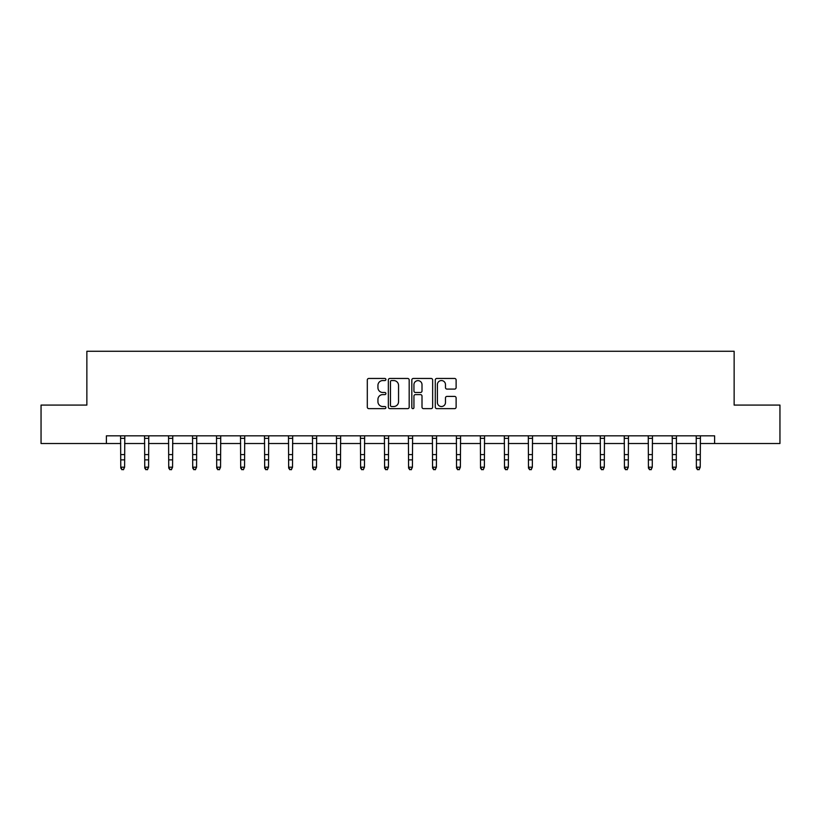 <?xml version="1.0" encoding="UTF-8"?>
<svg xmlns="http://www.w3.org/2000/svg" width="821" height="821" viewBox="0 0 821 821"><rect width="100%" height="100%" fill="white"/><g stroke="black" fill="none" stroke-linecap="round" stroke-linejoin="round"><path stroke-width="1.23" d="M385.901 379.507A1.057 1.057 0 0 0 384.844 378.46L368.814 378.46A1.509 1.509 0 0 0 367.305 379.969L367.305 407.134A1.509 1.509 0 0 0 368.814 408.642L384.844 408.642A1.057 1.057 0 0 0 385.901 407.585A1.057 1.057 0 0 0 384.844 406.528L382.771 406.528A4.834 4.834 0 0 1 377.937 401.695L377.937 399.437A4.834 4.834 0 0 1 382.771 394.603L384.844 394.603A1.057 1.057 0 0 0 385.901 393.546A1.057 1.057 0 0 0 384.844 392.489L382.771 392.489A4.834 4.834 0 0 1 377.937 387.666L377.937 385.398A4.834 4.834 0 0 1 382.771 380.564L384.844 380.564A1.057 1.057 0 0 0 385.901 379.507M454.608 389.092A1.509 1.509 0 0 0 456.117 387.584L456.117 379.969A1.509 1.509 0 0 0 454.608 378.46L436.793 378.46A1.509 1.509 0 0 0 435.284 379.969L435.284 407.134A1.509 1.509 0 0 0 436.793 408.642L454.608 408.642A1.509 1.509 0 0 0 456.117 407.134L456.117 397.928A1.509 1.509 0 0 0 454.608 396.41L446.983 396.41A1.509 1.509 0 0 0 445.475 397.928L445.475 402.485A4.033 4.033 0 0 1 441.441 406.528A4.033 4.033 0 0 1 437.398 402.485L437.398 384.608A4.033 4.033 0 0 1 441.441 380.564A4.033 4.033 0 0 1 445.475 384.608L445.475 387.584A1.509 1.509 0 0 0 446.983 389.092L454.608 389.092M106.391 443.514L41.05 443.514L41.05 405.081L86.862 405.081L86.862 351.265L734.138 351.265L734.138 405.081L779.95 405.081L779.95 443.514L714.609 443.514L714.609 435.828L106.391 435.828L106.391 443.514L120.769 443.514M409.176 379.969A1.509 1.509 0 0 0 407.668 378.46L389.862 378.46A1.509 1.509 0 0 0 388.354 379.969L388.354 407.134A1.509 1.509 0 0 0 389.862 408.642L407.668 408.642A1.509 1.509 0 0 0 409.176 407.134L409.176 379.969M413.332 378.46L431.138 378.46A1.509 1.509 0 0 1 432.646 379.969L432.646 407.134A1.509 1.509 0 0 1 431.138 408.642L423.513 408.642A1.509 1.509 0 0 1 422.004 407.134L422.004 396.112A1.509 1.509 0 0 0 420.496 394.603L415.447 394.603A1.509 1.509 0 0 0 413.938 396.112L413.938 407.585A1.057 1.057 0 0 1 412.881 408.642A1.057 1.057 0 0 1 411.824 407.585L411.824 379.969A1.509 1.509 0 0 1 413.332 378.46M124.607 443.514L144.753 443.514M148.591 443.514L168.736 443.514M172.574 443.514L192.719 443.514M196.568 443.514L216.703 443.514M220.551 443.514L240.686 443.514M244.535 443.514L264.67 443.514M268.518 443.514L288.653 443.514M292.502 443.514L312.637 443.514M316.485 443.514L336.62 443.514M340.469 443.514L360.614 443.514M364.452 443.514L384.597 443.514M388.436 443.514L408.581 443.514M412.419 443.514L432.564 443.514M436.403 443.514L456.548 443.514M460.386 443.514L480.531 443.514M484.38 443.514L504.515 443.514M508.363 443.514L528.498 443.514M532.347 443.514L552.482 443.514M556.33 443.514L576.465 443.514M580.314 443.514L600.449 443.514M604.297 443.514L624.432 443.514M628.281 443.514L648.426 443.514M652.264 443.514L672.409 443.514M676.247 443.514L696.393 443.514M700.231 443.514L714.609 443.514M391.525 380.564A1.057 1.057 0 0 0 390.468 381.621L390.468 405.471A1.057 1.057 0 0 0 391.525 406.528L393.711 406.528A4.834 4.834 0 0 0 398.544 401.695L398.544 385.398A4.834 4.834 0 0 0 393.711 380.564L391.525 380.564M422.004 384.68A4.033 4.033 0 0 0 417.971 380.646A4.033 4.033 0 0 0 413.938 384.68L413.938 390.981A1.509 1.509 0 0 0 415.447 392.489L420.496 392.489A1.509 1.509 0 0 0 422.004 390.981L422.004 384.68M123.458 469.386L124.607 467.19L124.802 435.828L120.584 435.859L120.769 467.19L124.607 467.19L123.458 469.735L121.919 469.386L123.458 469.735M121.919 469.735L120.769 468.042L120.769 467.19L121.919 469.386M147.441 469.386L148.591 467.19L148.775 435.859L144.568 435.859L144.753 467.19L148.591 467.19L147.441 469.735L145.902 469.386L147.441 469.735M145.902 469.735L144.753 468.042L144.753 467.19L145.902 469.386M171.425 469.386L172.574 467.19L172.769 435.828L168.551 435.859L168.736 467.19L172.574 467.19L171.425 469.735L169.885 469.386L171.425 469.735M169.885 469.735L168.736 468.042L168.736 467.19L169.885 469.386M195.408 469.386L196.568 467.19L196.742 435.859L192.535 435.859L192.719 467.19L196.568 467.19L195.408 469.735L193.869 469.386L195.408 469.735M193.869 469.735L192.719 468.042L192.719 467.19L193.869 469.386M216.508 435.828L216.703 467.19L220.551 467.19L219.392 469.735L217.852 469.386L219.392 469.735M219.392 469.386L220.551 467.19L220.746 435.828L216.518 435.859M217.852 469.735L216.703 468.042L216.703 467.19L217.852 469.386M243.375 469.386L244.535 467.19L244.73 435.828L240.502 435.859L240.686 467.19L244.535 467.19L243.375 469.735L241.846 469.386L243.375 469.735M241.846 469.735L240.686 468.042L240.686 467.19L241.846 469.386M267.359 469.386L268.518 467.19L268.713 435.828L264.485 435.859L264.67 467.19L268.518 467.19L267.359 469.735L265.83 469.386L267.359 469.735M265.83 469.735L264.67 468.042L264.67 467.19L265.83 469.386M291.352 469.386L292.502 467.19L292.697 435.828L288.479 435.859L288.653 467.19L292.502 467.19L291.352 469.735L289.813 469.386L291.352 469.735M289.813 469.735L288.653 468.042L288.653 467.19L289.813 469.386M315.336 469.386L316.485 467.19L316.67 435.859L312.462 435.859L312.637 467.19L316.485 467.19L315.336 469.735L313.796 469.386L315.336 469.735M313.796 469.735L312.637 468.042L312.637 467.19L313.796 469.386M339.319 469.386L340.469 467.19L340.664 435.828L336.446 435.859L336.62 467.19L340.469 467.19L339.319 469.735L337.78 469.386L339.319 469.735M337.78 469.735L336.62 468.042L336.62 467.19L337.78 469.386M363.303 469.386L364.452 467.19L364.647 435.828L360.429 435.859L360.614 467.19L364.452 467.19L363.303 469.735L361.763 469.386L363.303 469.735M361.763 469.735L360.614 468.042L360.614 467.19L361.763 469.386M384.402 435.828L384.597 467.19L388.436 467.19L387.286 469.735L385.747 469.386L387.286 469.735M387.286 469.386L388.436 467.19L388.631 435.828L384.413 435.859M385.747 469.735L384.597 468.042L384.597 467.19L385.747 469.386M411.27 469.386L412.419 467.19L412.614 435.828L408.396 435.859L408.581 467.19L412.419 467.19L411.27 469.735L409.73 469.386L411.27 469.735M409.73 469.735L408.581 468.042L408.581 467.19L409.73 469.386M435.253 469.386L436.403 467.19L436.587 435.859L432.38 435.859L432.564 467.19L436.403 467.19L435.253 469.735L433.714 469.386L435.253 469.735M433.714 469.735L432.564 468.042L432.564 467.19L433.714 469.386M459.237 469.386L460.386 467.19L460.581 435.828L456.363 435.859L456.548 467.19L460.386 467.19L459.237 469.735L457.697 469.386L459.237 469.735M457.697 469.735L456.548 468.042L456.548 467.19L457.697 469.386M483.22 469.386L484.38 467.19L484.564 435.828L480.347 435.859L480.531 467.19L484.38 467.19L483.22 469.735L481.681 469.386L483.22 469.735M481.681 469.735L480.531 468.042L480.531 467.19L481.681 469.386M504.32 435.828L504.515 467.19L508.363 467.19L507.204 469.735L505.664 469.386L507.204 469.735M507.204 469.386L508.363 467.19L508.558 435.828L504.33 435.859M505.664 469.735L504.515 468.042L504.515 467.19L505.664 469.386M531.187 469.386L532.347 467.19L532.542 435.828L528.313 435.859L528.498 467.19L532.347 467.19L531.187 469.735L529.648 469.386L531.187 469.735M529.648 469.735L528.498 468.042L528.498 467.19L529.648 469.386M555.17 469.386L556.33 467.19L556.525 435.828L552.297 435.859L552.482 467.19L556.33 467.19L555.17 469.735L553.641 469.386L555.17 469.735M553.641 469.735L552.482 468.042L552.482 467.19L553.641 469.386M579.154 469.386L580.314 467.19L580.509 435.828L576.28 435.859L576.465 467.19L580.314 467.19L579.154 469.735L577.625 469.386L579.154 469.735M577.625 469.735L576.465 468.042L576.465 467.19L577.625 469.386M603.148 469.386L604.297 467.19L604.482 435.859L600.274 435.859L600.449 467.19L604.297 467.19L603.148 469.735L601.608 469.386L603.148 469.735M601.608 469.735L600.449 468.042L600.449 467.19L601.608 469.386M624.237 435.828L624.432 467.19L628.281 467.19L627.131 469.735L625.592 469.386L627.131 469.735M627.131 469.386L628.281 467.19L628.476 435.828L624.258 435.859M625.592 469.735L624.432 468.042L624.432 467.19L625.592 469.386M651.115 469.386L652.264 467.19L652.459 435.828L648.241 435.859L648.426 467.19L652.264 467.19L651.115 469.735L649.575 469.386L651.115 469.735M649.575 469.735L648.426 468.042L648.426 467.19L649.575 469.386M672.214 435.828L672.409 467.19L676.247 467.19L675.098 469.735L673.559 469.386L675.098 469.735M675.098 469.386L676.247 467.19L676.442 435.828L672.225 435.859M673.559 469.735L672.409 468.042L672.409 467.19L673.559 469.386M699.082 469.386L700.231 467.19L700.426 435.828L696.208 435.859L696.393 467.19L700.231 467.19L699.082 469.735L697.542 469.386L699.082 469.735M697.542 469.735L696.393 468.042L696.393 467.19L697.542 469.386M124.607 454.588L120.769 454.588M124.607 459.863L120.769 459.863M124.607 438.352L120.769 438.352M148.591 454.588L144.753 454.588M148.591 459.863L144.753 459.863M148.591 438.352L144.753 438.352M172.574 454.588L168.736 454.588M172.574 459.863L168.736 459.863M172.574 438.352L168.736 438.352M196.568 454.588L192.719 454.588M196.568 459.863L192.719 459.863M196.568 438.352L192.719 438.352M220.551 454.588L216.703 454.588M220.551 459.863L216.703 459.863M220.551 438.352L216.703 438.352M244.535 454.588L240.686 454.588M244.535 459.863L240.686 459.863M244.535 438.352L240.686 438.352M268.518 454.588L264.67 454.588M268.518 459.863L264.67 459.863M268.518 438.352L264.67 438.352M292.502 454.588L288.653 454.588M292.502 459.863L288.653 459.863M292.502 438.352L288.653 438.352M316.485 454.588L312.637 454.588M316.485 459.863L312.637 459.863M316.485 438.352L312.637 438.352M340.469 454.588L336.62 454.588M340.469 459.863L336.62 459.863M340.469 438.352L336.62 438.352M364.452 454.588L360.614 454.588M364.452 459.863L360.614 459.863M364.452 438.352L360.614 438.352M388.436 454.588L384.597 454.588M388.436 459.863L384.597 459.863M388.436 438.352L384.597 438.352M412.419 454.588L408.581 454.588M412.419 459.863L408.581 459.863M412.419 438.352L408.581 438.352M436.403 454.588L432.564 454.588M436.403 459.863L432.564 459.863M436.403 438.352L432.564 438.352M460.386 454.588L456.548 454.588M460.386 459.863L456.548 459.863M460.386 438.352L456.548 438.352M484.38 454.588L480.531 454.588M484.38 459.863L480.531 459.863M484.38 438.352L480.531 438.352M508.363 454.588L504.515 454.588M508.363 459.863L504.515 459.863M508.363 438.352L504.515 438.352M532.347 454.588L528.498 454.588M532.347 459.863L528.498 459.863M532.347 438.352L528.498 438.352M556.33 454.588L552.482 454.588M556.33 459.863L552.482 459.863M556.33 438.352L552.482 438.352M580.314 454.588L576.465 454.588M580.314 459.863L576.465 459.863M580.314 438.352L576.465 438.352M604.297 454.588L600.449 454.588M604.297 459.863L600.449 459.863M604.297 438.352L600.449 438.352M628.281 454.588L624.432 454.588M628.281 459.863L624.432 459.863M628.281 438.352L624.432 438.352M652.264 454.588L648.426 454.588M652.264 459.863L648.426 459.863M652.264 438.352L648.426 438.352M676.247 454.588L672.409 454.588M676.247 459.863L672.409 459.863M676.247 438.352L672.409 438.352M700.231 454.588L696.393 454.588M700.231 459.863L696.393 459.863M700.231 438.352L696.393 438.352"/></g></svg>
